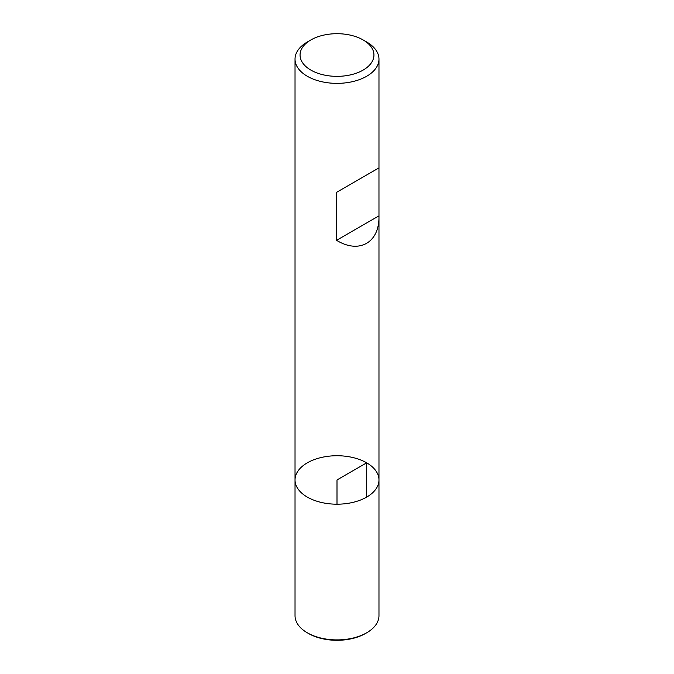 <?xml version="1.0" encoding="UTF-8"?>
<svg xmlns="http://www.w3.org/2000/svg" width="674" height="674" viewBox="0 0 674 674"><rect width="100%" height="100%" fill="white"/><g stroke="black" fill="none" stroke-linecap="round" stroke-linejoin="round"><path stroke-width="1.01" d="M366.681 41.999L363.118 39.943L366.681 41.999A41.973 24.23 180 0 1 378.973 59.135A41.973 24.23 180 0 1 337 83.365A41.973 24.23 180 0 1 295.027 59.135A41.973 24.23 180 0 1 307.319 41.999L310.882 39.943A36.935 21.324 0 0 0 310.882 70.104A36.935 21.324 0 0 0 363.118 70.104A36.935 21.324 0 0 0 363.118 39.943A36.935 21.324 0 0 0 310.882 39.943M295.027 479.964L295.027 615.665A41.973 24.23 0 0 0 307.319 632.802A41.973 24.23 0 0 0 366.681 632.802A41.973 24.23 0 0 0 378.973 615.665L378.973 479.964A41.973 24.23 180 0 1 337 504.194A41.973 24.23 180 0 1 295.027 479.964A41.973 24.23 0 0 0 307.319 497.092A41.973 24.23 0 0 0 353.058 502.349A41.973 24.23 0 0 0 378.973 479.964A41.973 24.23 0 0 0 337 455.734A41.973 24.23 0 0 0 295.027 479.964L295.027 59.135M378.973 59.135L378.973 167.868L336.579 192.343L336.579 240.323C359.166 254.174 379.454 242.691 378.973 216.329L378.965 167.868L336.579 192.343M378.965 215.849L336.579 240.323M308.507 633.484L307.319 632.802L308.507 633.484A40.288 23.261 0 0 0 365.493 633.484L366.681 632.802M366.681 497.092L366.681 462.827L337 479.964L337 504.194M378.973 479.964L378.973 216.329"/></g></svg>
